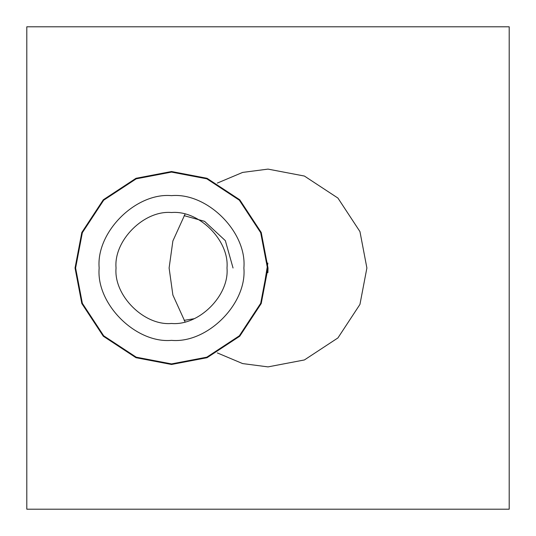 <?xml version="1.0" encoding="UTF-8"?>
<svg xmlns="http://www.w3.org/2000/svg" width="536" height="536" viewBox="0 0 536 536"><rect width="100%" height="100%" fill="white"/><g stroke="black" fill="none" stroke-linecap="round" stroke-linejoin="round"><path stroke-width="0.8" d="M267.886 272.683L268.013 268L261.226 232.483L239.739 199.781L207.037 178.294L171.52 171.52L136.003 178.294L103.301 199.781L81.814 232.483L75.04 268L81.814 303.517L103.301 336.219L136.003 357.706L171.52 364.48L207.037 357.706L239.739 336.219L261.226 303.517L268 268L261.849 235.766M217.315 183.084L242.634 172.418L268 169.108L304.401 176.049L337.928 198.072L359.951 231.599L366.892 268L359.951 304.401L337.928 337.928L304.401 359.951L268 366.892L242.634 363.582L217.321 352.916M185.027 321.808L172.88 295.041L169.108 268L172.88 240.959L185.027 214.192M509.2 26.8L26.8 26.8L26.8 509.2L509.2 509.2L509.2 26.8M171.52 212.524C198.97 210.045 229.475 240.55 226.996 268C229.475 295.45 198.97 325.955 171.52 323.476C144.07 325.955 113.565 295.45 116.044 268C113.565 240.55 144.07 210.045 171.52 212.524C198.97 210.045 229.475 240.55 226.996 268C229.475 295.45 198.97 325.955 171.52 323.476C144.07 325.955 113.565 295.45 116.044 268C113.565 240.55 144.07 210.045 171.52 212.524M243.88 268C247.116 232.202 207.318 192.404 171.52 195.64C135.722 192.404 95.924 232.202 99.16 268C95.924 303.798 135.722 343.596 171.52 340.36C207.318 343.596 247.116 303.798 243.88 268C247.116 232.202 207.318 192.404 171.52 195.64C135.722 192.404 95.924 232.202 99.16 268C95.924 303.798 135.722 343.596 171.52 340.36C207.318 343.596 247.116 303.798 243.88 268M75.609 268L82.343 303.302L103.703 335.817L136.218 357.177L171.52 363.911L206.822 357.177L239.337 335.817L260.697 303.302L267.43 268L260.697 232.698L239.337 200.183L206.822 178.823L171.52 172.09L136.218 178.823L103.703 200.183L82.343 232.698L75.609 268L82.343 303.302L103.703 335.817L136.218 357.177L171.52 363.911L206.822 357.177L239.337 335.817L260.697 303.302L267.43 268L260.697 232.698L239.337 200.183L206.822 178.823L171.52 172.09L136.218 178.823L103.703 200.183L82.343 232.698L75.609 268M233.039 268L225.355 240.657L204.531 221.321L184.103 215.64M184.103 320.361L193.938 318.746M261.829 300.294L267.873 263.062"/></g></svg>
